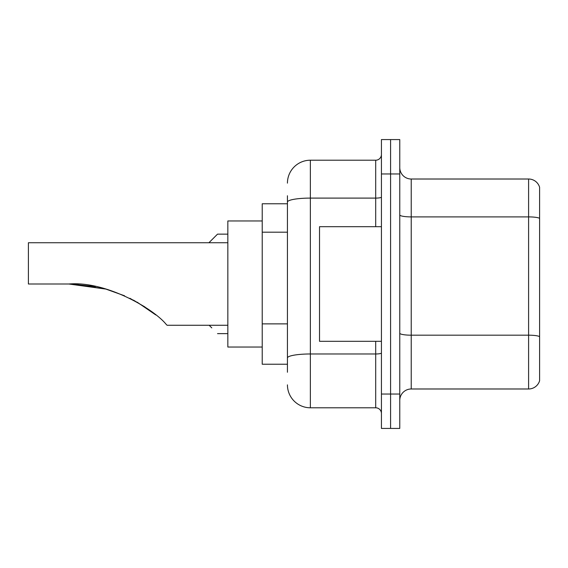 <?xml version="1.0" encoding="UTF-8"?>
<svg xmlns="http://www.w3.org/2000/svg" width="568" height="568" viewBox="0 0 568 568"><rect width="100%" height="100%" fill="white"/><g stroke="black" fill="none" stroke-linecap="round" stroke-linejoin="round"><path stroke-width="0.85" d="M287.436 224.161L287.436 202.08L287.436 203.77L262.224 203.77L262.224 364.23L287.436 364.23M287.436 372.253L287.436 195.747M381.426 394.036L381.426 428.421L390.592 428.421L390.592 394.036L390.592 428.421L399.765 428.421L399.765 394.036L390.592 394.036L390.592 173.964L390.592 394.036L381.426 394.036L381.426 173.964L390.592 173.964L390.592 139.579L390.592 173.964L399.765 173.964L399.765 394.036M399.765 173.964L399.765 139.579L381.426 139.579L381.426 173.964M287.436 183.137A22.926 22.926 0 0 1 310.362 160.212L310.362 407.788L375.696 407.788L375.696 341.311M310.362 160.212L375.696 160.212A5.73 5.73 0 0 0 381.426 154.482M287.436 361.944L287.436 331.897M381.426 413.518A5.73 5.73 0 0 0 375.696 407.788M310.362 407.788A22.926 22.926 0 0 1 287.436 384.863M399.765 400.454A11.459 11.459 0 0 1 411.225 388.988L528.595 388.988L528.595 179.012L411.225 179.012A11.459 11.459 0 0 1 399.765 167.546A11.459 11.459 0 0 0 411.225 179.012L411.225 388.988M539.6 187.262A11.459 11.459 0 0 0 528.595 179.012A11.459 11.459 0 0 1 539.6 187.262L539.6 380.737A11.459 11.459 0 0 1 528.595 388.988M539.6 218.488L539.6 343.143M74.117 284.099L105.861 289.076L124.584 295.793M129.873 298.278L144.847 306.897M227.839 242.735L28.4 242.735L28.4 284L68.856 284C106.578 280.876 154.006 309.233 166.112 324.285L167.091 325.265L227.839 325.265M262.224 220.959L227.839 220.959L227.839 347.041L262.224 347.041M70.801 284.014L95.403 286.584M133.537 300.16L148.695 309.553L155.774 314.949L137.136 302.148M105.861 289.076L68.856 284M381.426 226.689L319.528 226.689L319.528 341.311L381.426 341.311M209.152 325.265L211.793 327.899M208.925 242.735L217.523 234.144L208.925 242.735L217.523 234.144L208.925 242.735L217.523 234.144L208.925 242.735L217.523 234.144L208.925 242.735L217.523 234.144L208.925 242.735L217.523 234.144L208.925 242.735L217.523 234.144L208.925 242.735L217.523 234.144L208.925 242.735L217.523 234.144L208.925 242.735L217.523 234.144L208.925 242.735L217.523 234.144L208.925 242.735L217.523 234.144L227.839 234.144M211.793 239.874L217.523 234.144M287.436 232.184L262.224 232.184M287.436 323.874L262.224 323.874M381.426 352.984A5.73 0.994 0 0 1 375.696 353.978L310.362 353.978A22.926 3.983 180 0 0 287.436 357.961M287.436 202.08A22.926 3.983 180 0 1 310.362 198.097L375.696 198.097L375.696 160.212M375.696 226.689L375.696 198.097A5.73 0.994 0 0 0 381.426 197.103M539.6 218.325A11.459 1.988 180 0 0 528.595 216.898L411.225 216.898A11.459 1.988 -0 0 1 399.765 214.903M539.6 336.618A11.459 1.988 180 0 0 528.595 335.184L411.225 335.184A11.459 1.988 0 0 1 399.765 333.189M217.523 333.629L227.839 333.629"/></g></svg>
